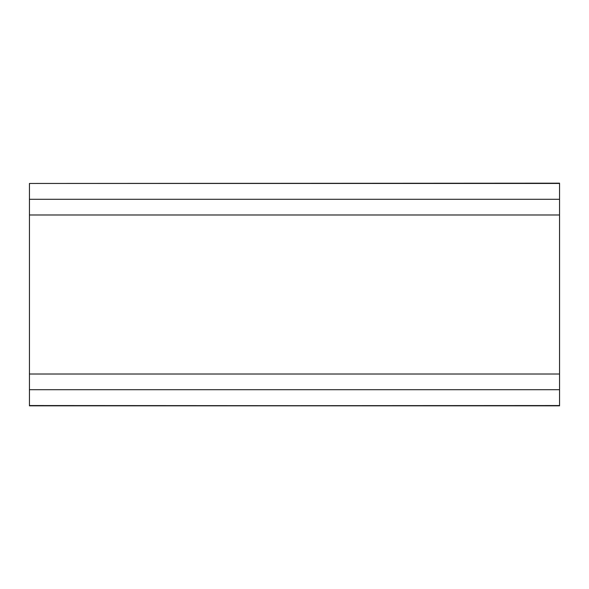 <?xml version="1.0" encoding="UTF-8"?>
<svg xmlns="http://www.w3.org/2000/svg" width="589" height="589" viewBox="0 0 589 589"><rect width="100%" height="100%" fill="white"/><g stroke="black" fill="none" stroke-linecap="round" stroke-linejoin="round"><path stroke-width="0.88" d="M29.45 183.451L559.55 183.179L29.45 183.451L29.45 199.288L559.55 199.288L29.45 199.288L29.45 214.985L559.55 214.985L29.45 214.985L29.45 374.015L559.55 374.015L29.45 374.015L29.45 389.712L559.55 389.712L559.55 183.451L29.45 183.451L29.45 405.549L559.55 405.821L29.45 405.821L559.55 405.549L559.55 389.712L29.45 389.712L29.45 405.549M559.55 183.451L559.55 405.549"/></g></svg>
